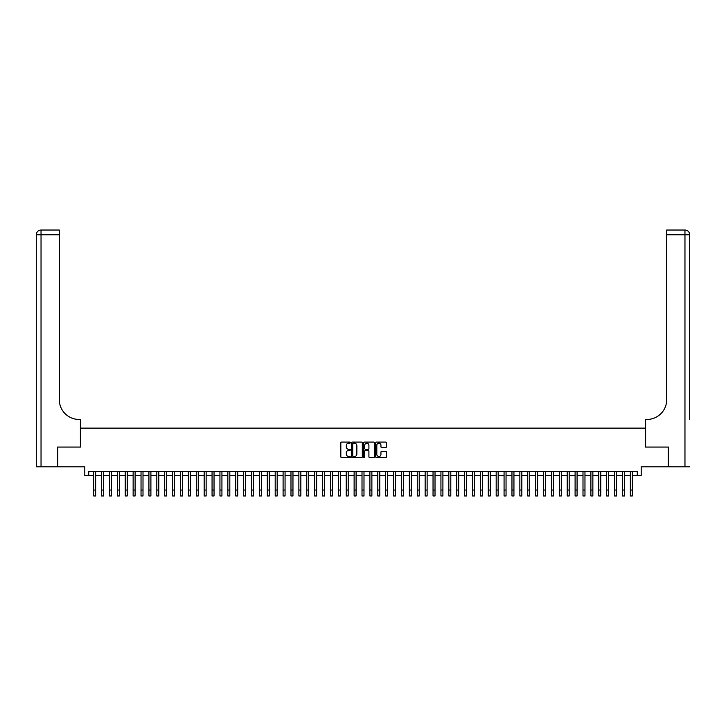 <?xml version="1.0" encoding="UTF-8"?>
<svg xmlns="http://www.w3.org/2000/svg" width="726" height="726" viewBox="0 0 726 726"><rect width="100%" height="100%" fill="white"/><g stroke="black" fill="none" stroke-linecap="round" stroke-linejoin="round"><path stroke-width="1.09" d="M350.377 442.633A0.544 0.544 0 0 0 349.832 442.089L341.601 442.089A0.771 0.771 0 0 0 340.821 442.86L340.821 456.808A0.771 0.771 0 0 0 341.601 457.58L349.832 457.58A0.544 0.544 0 0 0 350.377 457.035A0.544 0.544 0 0 0 349.832 456.5L348.761 456.5A2.477 2.477 0 0 1 346.284 454.022L346.284 452.852A2.477 2.477 0 0 1 348.761 450.374L349.832 450.374A0.544 0.544 0 0 0 350.377 449.839A0.544 0.544 0 0 0 349.832 449.294L348.761 449.294A2.477 2.477 0 0 1 346.284 446.817L346.284 445.655A2.477 2.477 0 0 1 348.761 443.169L349.832 443.169A0.544 0.544 0 0 0 350.377 442.633M385.642 447.552A0.771 0.771 0 0 0 386.413 446.771L386.413 442.86A0.771 0.771 0 0 0 385.642 442.089L376.495 442.089A0.771 0.771 0 0 0 375.723 442.86L375.723 456.808A0.771 0.771 0 0 0 376.495 457.58L385.642 457.58A0.771 0.771 0 0 0 386.413 456.808L386.413 452.08A0.771 0.771 0 0 0 385.642 451.309L381.731 451.309A0.771 0.771 0 0 0 380.95 452.08L380.95 454.422A2.069 2.069 0 0 1 378.881 456.5A2.069 2.069 0 0 1 376.812 454.422L376.812 445.247A2.069 2.069 0 0 1 378.881 443.169A2.069 2.069 0 0 1 380.95 445.247L380.95 446.771A0.771 0.771 0 0 0 381.731 447.552L385.642 447.552M88.744 475.485L88.744 471.537L637.256 471.537L637.256 475.485L641.203 475.485L641.203 466.8L668.229 466.8L668.229 447.071L645.541 447.071L645.541 428.131L80.459 428.131L80.459 447.071L57.771 447.071L57.771 466.8L84.797 466.8L84.797 475.485L93.681 475.485M362.319 442.86A0.771 0.771 0 0 0 361.548 442.089L352.409 442.089A0.771 0.771 0 0 0 351.629 442.86L351.629 456.808A0.771 0.771 0 0 0 352.409 457.58L361.548 457.58A0.771 0.771 0 0 0 362.319 456.808L362.319 442.86M364.452 442.089L373.591 442.089A0.771 0.771 0 0 1 374.371 442.86L374.371 456.808A0.771 0.771 0 0 1 373.591 457.58L369.679 457.58A0.771 0.771 0 0 1 368.908 456.808L368.908 451.155A0.771 0.771 0 0 0 368.136 450.374L365.541 450.374A0.771 0.771 0 0 0 364.761 451.155L364.761 457.035A0.544 0.544 0 0 1 364.216 457.58A0.544 0.544 0 0 1 363.681 457.035L363.681 442.86A0.771 0.771 0 0 1 364.452 442.089M95.651 475.485L101.567 475.485M103.546 475.485L109.463 475.485M111.432 475.485L117.358 475.485M119.327 475.485L125.244 475.485M127.222 475.485L133.139 475.485M135.109 475.485L141.035 475.485M143.004 475.485L148.921 475.485M150.899 475.485L156.816 475.485M158.785 475.485L164.711 475.485M166.681 475.485L172.597 475.485M174.576 475.485L180.493 475.485M182.462 475.485L188.388 475.485M190.357 475.485L196.274 475.485M198.252 475.485L204.169 475.485M206.139 475.485L212.065 475.485M214.034 475.485L219.951 475.485M221.929 475.485L227.846 475.485M229.815 475.485L235.741 475.485M237.711 475.485L243.627 475.485M245.606 475.485L251.523 475.485M253.492 475.485L259.418 475.485M261.387 475.485L267.304 475.485M269.282 475.485L275.199 475.485M277.169 475.485L283.095 475.485M285.064 475.485L290.981 475.485M292.959 475.485L298.876 475.485M300.845 475.485L306.771 475.485M308.741 475.485L314.657 475.485M316.636 475.485L322.553 475.485M324.522 475.485L330.448 475.485M332.417 475.485L338.334 475.485M340.312 475.485L346.229 475.485M348.199 475.485L354.125 475.485M356.094 475.485L362.011 475.485M363.989 475.485L369.906 475.485M371.875 475.485L377.801 475.485M379.771 475.485L385.688 475.485M387.666 475.485L393.583 475.485M395.552 475.485L401.478 475.485M403.447 475.485L409.364 475.485M411.343 475.485L417.259 475.485M419.229 475.485L425.155 475.485M427.124 475.485L433.041 475.485M435.019 475.485L440.936 475.485M442.905 475.485L448.831 475.485M450.801 475.485L456.718 475.485M458.696 475.485L464.613 475.485M466.582 475.485L472.508 475.485M474.477 475.485L480.394 475.485M482.373 475.485L488.289 475.485M490.259 475.485L496.185 475.485M498.154 475.485L504.071 475.485M506.049 475.485L511.966 475.485M513.935 475.485L519.861 475.485M521.831 475.485L527.748 475.485M529.726 475.485L535.643 475.485M537.612 475.485L543.538 475.485M545.507 475.485L551.424 475.485M553.403 475.485L559.319 475.485M561.289 475.485L567.215 475.485M569.184 475.485L575.101 475.485M577.079 475.485L582.996 475.485M584.965 475.485L590.891 475.485M592.861 475.485L598.778 475.485M600.756 475.485L606.673 475.485M608.642 475.485L614.568 475.485M616.537 475.485L622.454 475.485M624.433 475.485L630.35 475.485M632.319 475.485L637.256 475.485M353.263 443.169A0.544 0.544 0 0 0 352.718 443.713L352.718 455.955A0.544 0.544 0 0 0 353.263 456.5L354.379 456.5A2.477 2.477 0 0 0 356.856 454.022L356.856 445.655A2.477 2.477 0 0 0 354.379 443.169L353.263 443.169M368.908 445.283A2.069 2.069 0 0 0 366.839 443.214A2.069 2.069 0 0 0 364.761 445.283L364.761 448.514A0.771 0.771 0 0 0 365.541 449.294L368.136 449.294A0.771 0.771 0 0 0 368.908 448.514L368.908 445.283M93.681 490.05L95.651 490.05L95.651 495.967L93.681 495.967L93.681 471.537M95.651 490.05L95.651 471.537M57.526 447.071L80.377 447.071L80.377 419.446L79.034 419.446A19.729 19.729 0 0 1 59.305 399.717L59.305 234.77L41.037 234.77L41.037 466.8L57.526 466.8L57.526 447.071M41.037 466.8L36.3 466.8L36.3 234.77A4.737 4.737 0 0 1 41.037 230.033L59.305 230.033L59.305 234.77M79.034 419.446A19.729 19.729 0 0 1 59.305 399.717M41.037 230.033A4.737 4.737 0 0 0 36.3 234.77L41.037 234.77L41.037 230.033M689.7 466.8L668.474 466.8L668.474 447.071L645.623 447.071L645.623 419.446L646.966 419.446A19.729 19.729 0 0 0 666.695 399.717L666.695 230.033L684.963 230.033A4.737 4.737 0 0 1 689.7 234.77L689.7 419.446M646.966 419.446A19.729 19.729 0 0 0 666.695 399.717M101.567 490.05L103.546 490.05L103.546 495.967L101.567 495.967L101.567 471.537M103.546 490.05L103.546 471.537M109.463 490.05L111.432 490.05L111.432 495.967L109.463 495.967L109.463 471.537M111.432 490.05L111.432 471.537M117.358 490.05L119.327 490.05L119.327 495.967L117.358 495.967L117.358 471.537M119.327 490.05L119.327 471.537M125.244 490.05L127.222 490.05L127.222 495.967L125.244 495.967L125.244 471.537M127.222 490.05L127.222 471.537M133.139 490.05L135.109 490.05L135.109 495.967L133.139 495.967L133.139 471.537M135.109 490.05L135.109 471.537M141.035 490.05L143.004 490.05L143.004 495.967L141.035 495.967L141.035 471.537M143.004 490.05L143.004 471.537M148.921 490.05L150.899 490.05L150.899 495.967L148.921 495.967L148.921 471.537M150.899 490.05L150.899 471.537M156.816 490.05L158.785 490.05L158.785 495.967L156.816 495.967L156.816 471.537M158.785 490.05L158.785 471.537M164.711 490.05L166.681 490.05L166.681 495.967L164.711 495.967L164.711 471.537M166.681 490.05L166.681 471.537M172.597 490.05L174.576 490.05L174.576 495.967L172.597 495.967L172.597 471.537M174.576 490.05L174.576 471.537M180.493 490.05L182.462 490.05L182.462 495.967L180.493 495.967L180.493 471.537M182.462 490.05L182.462 471.537M188.388 490.05L190.357 490.05L190.357 495.967L188.388 495.967L188.388 471.537M190.357 490.05L190.357 471.537M196.274 490.05L198.252 490.05L198.252 495.967L196.274 495.967L196.274 471.537M198.252 490.05L198.252 471.537M204.169 490.05L206.139 490.05L206.139 495.967L204.169 495.967L204.169 471.537M206.139 490.05L206.139 471.537M212.065 490.05L214.034 490.05L214.034 495.967L212.065 495.967L212.065 471.537M214.034 490.05L214.034 471.537M219.951 490.05L221.929 490.05L221.929 495.967L219.951 495.967L219.951 471.537M221.929 490.05L221.929 471.537M227.846 490.05L229.815 490.05L229.815 495.967L227.846 495.967L227.846 471.537M229.815 490.05L229.815 471.537M235.741 490.05L237.711 490.05L237.711 495.967L235.741 495.967L235.741 471.537M237.711 490.05L237.711 471.537M243.627 490.05L245.606 490.05L245.606 495.967L243.627 495.967L243.627 471.537M245.606 490.05L245.606 471.537M251.523 490.05L253.492 490.05L253.492 495.967L251.523 495.967L251.523 471.537M253.492 490.05L253.492 471.537M259.418 490.05L261.387 490.05L261.387 495.967L259.418 495.967L259.418 471.537M261.387 490.05L261.387 471.537M267.304 490.05L269.282 490.05L269.282 495.967L267.304 495.967L267.304 471.537M269.282 490.05L269.282 471.537M275.199 490.05L277.169 490.05L277.169 495.967L275.199 495.967L275.199 471.537M277.169 490.05L277.169 471.537M283.095 490.05L285.064 490.05L285.064 495.967L283.095 495.967L283.095 471.537M285.064 490.05L285.064 471.537M290.981 490.05L292.959 490.05L292.959 495.967L290.981 495.967L290.981 471.537M292.959 490.05L292.959 471.537M298.876 490.05L300.845 490.05L300.845 495.967L298.876 495.967L298.876 471.537M300.845 490.05L300.845 471.537M306.771 490.05L308.741 490.05L308.741 495.967L306.771 495.967L306.771 471.537M308.741 490.05L308.741 471.537M314.657 490.05L316.636 490.05L316.636 495.967L314.657 495.967L314.657 471.537M316.636 490.05L316.636 471.537M322.553 490.05L324.522 490.05L324.522 495.967L322.553 495.967L322.553 471.537M324.522 490.05L324.522 471.537M330.448 490.05L332.417 490.05L332.417 495.967L330.448 495.967L330.448 471.537M332.417 490.05L332.417 471.537M338.334 490.05L340.312 490.05L340.312 495.967L338.334 495.967L338.334 471.537M340.312 490.05L340.312 471.537M346.229 490.05L348.199 490.05L348.199 495.967L346.229 495.967L346.229 471.537M348.199 490.05L348.199 471.537M354.125 490.05L356.094 490.05L356.094 495.967L354.125 495.967L354.125 471.537M356.094 490.05L356.094 471.537M362.011 490.05L363.989 490.05L363.989 495.967L362.011 495.967L362.011 471.537M363.989 490.05L363.989 471.537M369.906 490.05L371.875 490.05L371.875 495.967L369.906 495.967L369.906 471.537M371.875 490.05L371.875 471.537M377.801 490.05L379.771 490.05L379.771 495.967L377.801 495.967L377.801 471.537M379.771 490.05L379.771 471.537M385.688 490.05L387.666 490.05L387.666 495.967L385.688 495.967L385.688 471.537M387.666 490.05L387.666 471.537M393.583 490.05L395.552 490.05L395.552 495.967L393.583 495.967L393.583 471.537M395.552 490.05L395.552 471.537M401.478 490.05L403.447 490.05L403.447 495.967L401.478 495.967L401.478 471.537M403.447 490.05L403.447 471.537M409.364 490.05L411.343 490.05L411.343 495.967L409.364 495.967L409.364 471.537M411.343 490.05L411.343 471.537M417.259 490.05L419.229 490.05L419.229 495.967L417.259 495.967L417.259 471.537M419.229 490.05L419.229 471.537M425.155 490.05L427.124 490.05L427.124 495.967L425.155 495.967L425.155 471.537M427.124 490.05L427.124 471.537M433.041 490.05L435.019 490.05L435.019 495.967L433.041 495.967L433.041 471.537M435.019 490.05L435.019 471.537M440.936 490.05L442.905 490.05L442.905 495.967L440.936 495.967L440.936 471.537M442.905 490.05L442.905 471.537M448.831 490.05L450.801 490.05L450.801 495.967L448.831 495.967L448.831 471.537M450.801 490.05L450.801 471.537M456.718 490.05L458.696 490.05L458.696 495.967L456.718 495.967L456.718 471.537M458.696 490.05L458.696 471.537M464.613 490.05L466.582 490.05L466.582 495.967L464.613 495.967L464.613 471.537M466.582 490.05L466.582 471.537M472.508 490.05L474.477 490.05L474.477 495.967L472.508 495.967L472.508 471.537M474.477 490.05L474.477 471.537M480.394 490.05L482.373 490.05L482.373 495.967L480.394 495.967L480.394 471.537M482.373 490.05L482.373 471.537M488.289 490.05L490.259 490.05L490.259 495.967L488.289 495.967L488.289 471.537M490.259 490.05L490.259 471.537M496.185 490.05L498.154 490.05L498.154 495.967L496.185 495.967L496.185 471.537M498.154 490.05L498.154 471.537M504.071 490.05L506.049 490.05L506.049 495.967L504.071 495.967L504.071 471.537M506.049 490.05L506.049 471.537M511.966 490.05L513.935 490.05L513.935 495.967L511.966 495.967L511.966 471.537M513.935 490.05L513.935 471.537M519.861 490.05L521.831 490.05L521.831 495.967L519.861 495.967L519.861 471.537M521.831 490.05L521.831 471.537M527.748 490.05L529.726 490.05L529.726 495.967L527.748 495.967L527.748 471.537M529.726 490.05L529.726 471.537M535.643 490.05L537.612 490.05L537.612 495.967L535.643 495.967L535.643 471.537M537.612 490.05L537.612 471.537M543.538 490.05L545.507 490.05L545.507 495.967L543.538 495.967L543.538 471.537M545.507 490.05L545.507 471.537M551.424 490.05L553.403 490.05L553.403 495.967L551.424 495.967L551.424 471.537M553.403 490.05L553.403 471.537M559.319 490.05L561.289 490.05L561.289 495.967L559.319 495.967L559.319 471.537M561.289 490.05L561.289 471.537M567.215 490.05L569.184 490.05L569.184 495.967L567.215 495.967L567.215 471.537M569.184 490.05L569.184 471.537M575.101 490.05L577.079 490.05L577.079 495.967L575.101 495.967L575.101 471.537M577.079 490.05L577.079 471.537M582.996 490.05L584.965 490.05L584.965 495.967L582.996 495.967L582.996 471.537M584.965 490.05L584.965 471.537M590.891 490.05L592.861 490.05L592.861 495.967L590.891 495.967L590.891 471.537M592.861 490.05L592.861 471.537M598.778 490.05L600.756 490.05L600.756 495.967L598.778 495.967L598.778 471.537M600.756 490.05L600.756 471.537M606.673 490.05L608.642 490.05L608.642 495.967L606.673 495.967L606.673 471.537M608.642 490.05L608.642 471.537M614.568 490.05L616.537 490.05L616.537 495.967L614.568 495.967L614.568 471.537M616.537 490.05L616.537 471.537M622.454 490.05L624.433 490.05L624.433 495.967L622.454 495.967L622.454 471.537M624.433 490.05L624.433 471.537M630.35 490.05L632.319 490.05L632.319 495.967L630.35 495.967L630.35 471.537M632.319 490.05L632.319 471.537M684.963 466.8L684.963 234.77L666.695 234.77M684.963 230.033L684.963 234.77L689.7 234.77"/></g></svg>
